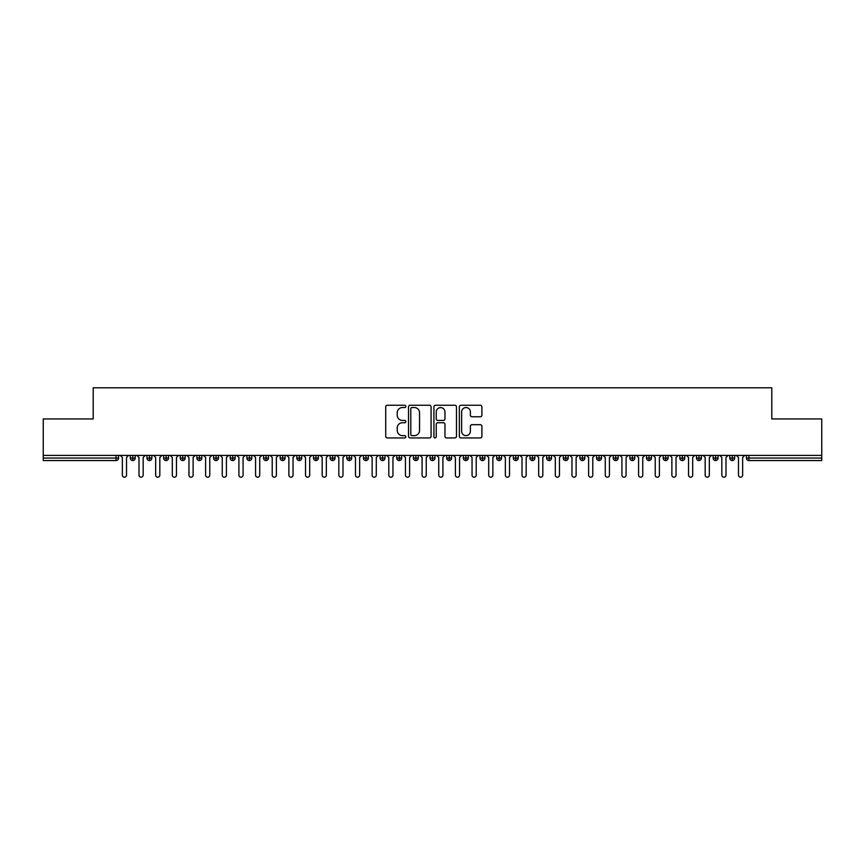 <?xml version="1.0" encoding="UTF-8"?>
<svg xmlns="http://www.w3.org/2000/svg" width="865" height="865" viewBox="0 0 865 865"><rect width="100%" height="100%" fill="white"/><g stroke="black" fill="none" stroke-linecap="round" stroke-linejoin="round"><path stroke-width="1.3" d="M405.858 406.388A1.146 1.146 0 0 0 404.712 405.253L387.347 405.253A1.633 1.633 0 0 0 385.714 406.885L385.714 436.306A1.633 1.633 0 0 0 387.347 437.939L404.712 437.939A1.146 1.146 0 0 0 405.858 436.793A1.146 1.146 0 0 0 404.712 435.646L402.463 435.646A5.233 5.233 0 0 1 397.23 430.424L397.23 427.97A5.233 5.233 0 0 1 402.463 422.736L404.712 422.736A1.146 1.146 0 0 0 405.858 421.59A1.146 1.146 0 0 0 404.712 420.444L402.463 420.444A5.233 5.233 0 0 1 397.23 415.222L397.23 412.767A5.233 5.233 0 0 1 402.463 407.534L404.712 407.534A1.146 1.146 0 0 0 405.858 406.388M480.27 416.768A1.633 1.633 0 0 0 481.902 415.135L481.902 406.885A1.633 1.633 0 0 0 480.27 405.253L460.98 405.253A1.633 1.633 0 0 0 459.347 406.885L459.347 436.306A1.633 1.633 0 0 0 460.98 437.939L480.27 437.939A1.633 1.633 0 0 0 481.902 436.306L481.902 426.337A1.633 1.633 0 0 0 480.27 424.693L472.02 424.693A1.633 1.633 0 0 0 470.376 426.337L470.376 431.278A4.368 4.368 0 0 1 466.008 435.646A4.368 4.368 0 0 1 461.64 431.278L461.64 411.913A4.368 4.368 0 0 1 466.008 407.534A4.368 4.368 0 0 1 470.376 411.913L470.376 415.135A1.633 1.633 0 0 0 472.02 416.768L480.27 416.768M43.25 455.401L821.75 455.401L821.75 418.93L771.796 418.93L771.796 387.79L93.204 387.79L93.204 418.93L43.25 418.93L43.25 458.061L116.061 458.061L116.061 455.401M431.073 406.885A1.633 1.633 0 0 0 429.44 405.253L410.151 405.253A1.633 1.633 0 0 0 408.518 406.885L408.518 436.306A1.633 1.633 0 0 0 410.151 437.939L429.44 437.939A1.633 1.633 0 0 0 431.073 436.306L431.073 406.885M435.56 405.253L454.849 405.253A1.633 1.633 0 0 1 456.482 406.885L456.482 436.306A1.633 1.633 0 0 1 454.849 437.939L446.6 437.939A1.633 1.633 0 0 1 444.967 436.306L444.967 424.369A1.633 1.633 0 0 0 443.334 422.736L437.852 422.736A1.633 1.633 0 0 0 436.22 424.369L436.22 436.793A1.146 1.146 0 0 1 435.073 437.939A1.146 1.146 0 0 1 433.927 436.793L433.927 406.885A1.633 1.633 0 0 1 435.56 405.253M118.559 458.061L116.061 458.061L116.061 460.558A2.498 2.498 0 0 0 118.559 458.061L118.559 455.401L118.559 458.061A2.498 2.498 0 0 1 116.061 460.558L43.25 460.558L43.25 458.061M821.75 455.401L821.75 460.558L748.939 460.558A2.498 2.498 0 0 1 746.441 458.061L746.441 455.401M132.799 455.401L132.799 460.558A2.498 2.498 0 0 1 130.301 458.061L130.301 455.401L130.301 458.061A2.498 2.498 0 0 0 132.799 460.558A2.498 2.498 0 0 0 135.21 458.061L135.21 455.401M149.45 455.401L149.45 460.558A2.498 2.498 0 0 1 146.953 458.061L146.953 455.401L146.953 458.061A2.498 2.498 0 0 0 149.45 460.558A2.498 2.498 0 0 0 151.862 458.061L151.862 455.401M166.102 455.401L166.102 460.558A2.498 2.498 0 0 1 163.604 458.061L163.604 455.401L163.604 458.061A2.498 2.498 0 0 0 166.102 460.558A2.498 2.498 0 0 0 168.513 458.061L168.513 455.401M182.753 455.401L182.753 460.558A2.498 2.498 0 0 1 180.255 458.061L180.255 455.401L180.255 458.061A2.498 2.498 0 0 0 182.753 460.558A2.498 2.498 0 0 0 185.175 458.061L185.175 455.401M199.404 455.401L199.404 460.558A2.498 2.498 0 0 1 196.906 458.061L196.906 455.401L196.906 458.061A2.498 2.498 0 0 0 199.404 460.558A2.498 2.498 0 0 0 201.826 458.061L201.826 455.401M216.055 455.401L216.055 460.558A2.498 2.498 0 0 1 213.558 458.061L213.558 455.401L213.558 458.061A2.498 2.498 0 0 0 216.055 460.558A2.498 2.498 0 0 0 218.477 458.061L218.477 455.401M232.717 455.401L232.717 460.558A2.498 2.498 0 0 1 230.22 458.061L230.22 455.401L230.22 458.061A2.498 2.498 0 0 0 232.717 460.558A2.498 2.498 0 0 0 235.129 458.061L235.129 455.401M249.369 455.401L249.369 460.558A2.498 2.498 0 0 1 246.871 458.061L246.871 455.401L246.871 458.061A2.498 2.498 0 0 0 249.369 460.558A2.498 2.498 0 0 0 251.78 458.061L251.78 455.401M266.02 455.401L266.02 460.558A2.498 2.498 0 0 1 263.522 458.061L263.522 455.401L263.522 458.061A2.498 2.498 0 0 0 266.02 460.558A2.498 2.498 0 0 0 268.431 458.061L268.431 455.401M282.671 455.401L282.671 460.558A2.498 2.498 0 0 1 280.173 458.061L280.173 455.401L280.173 458.061A2.498 2.498 0 0 0 282.671 460.558A2.498 2.498 0 0 0 285.082 458.061L285.082 455.401M299.322 455.401L299.322 460.558A2.498 2.498 0 0 1 296.825 458.061L296.825 455.401L296.825 458.061A2.498 2.498 0 0 0 299.322 460.558A2.498 2.498 0 0 0 301.734 458.061L301.734 455.401M315.974 455.401L315.974 460.558A2.498 2.498 0 0 1 313.476 458.061L313.476 455.401L313.476 458.061A2.498 2.498 0 0 0 315.974 460.558A2.498 2.498 0 0 0 318.385 458.061L318.385 455.401M332.625 455.401L332.625 460.558A2.498 2.498 0 0 1 330.127 458.061A2.498 2.498 0 0 0 332.625 460.558A2.498 2.498 0 0 1 330.127 458.061L330.127 455.401M335.047 455.401L335.047 458.061A2.498 2.498 0 0 1 332.625 460.558A2.498 2.498 0 0 0 335.047 458.061L330.127 458.061M349.276 460.558A2.498 2.498 0 0 1 346.779 458.061L346.779 455.401L346.779 458.061A2.498 2.498 0 0 0 349.276 460.558A2.498 2.498 0 0 0 351.698 458.061L351.698 455.401L351.698 458.061A2.498 2.498 0 0 1 349.276 460.558L349.276 458.061L351.698 458.061M365.927 455.401L365.927 460.558A2.498 2.498 0 0 1 363.43 458.061L363.43 455.401L363.43 458.061A2.498 2.498 0 0 0 365.927 460.558A2.498 2.498 0 0 0 368.349 458.061L368.349 455.401M382.589 455.401L382.589 460.558A2.498 2.498 0 0 1 380.092 458.061L380.092 455.401L380.092 458.061A2.498 2.498 0 0 0 382.589 460.558A2.498 2.498 0 0 0 385.001 458.061L385.001 455.401M399.241 455.401L399.241 458.061L396.743 458.061L396.743 455.401L396.743 458.061A2.498 2.498 0 0 0 399.241 460.558A2.498 2.498 0 0 0 401.652 458.061L401.652 455.401L401.652 458.061A2.498 2.498 0 0 1 399.241 460.558A2.498 2.498 0 0 1 396.743 458.061A2.498 2.498 0 0 0 399.241 460.558L399.241 458.061L401.652 458.061M415.892 455.401L415.892 460.558A2.498 2.498 0 0 1 413.394 458.061L413.394 455.401L413.394 458.061A2.498 2.498 0 0 0 415.892 460.558A2.498 2.498 0 0 0 418.303 458.061L418.303 455.401M432.543 455.401L432.543 460.558A2.498 2.498 0 0 1 430.046 458.061L430.046 455.401L430.046 458.061A2.498 2.498 0 0 0 432.543 460.558A2.498 2.498 0 0 0 434.954 458.061L434.954 455.401M449.195 455.401L449.195 460.558A2.498 2.498 0 0 1 446.697 458.061L446.697 455.401L446.697 458.061A2.498 2.498 0 0 0 449.195 460.558A2.498 2.498 0 0 0 451.606 458.061L451.606 455.401M465.846 455.401L465.846 460.558A2.498 2.498 0 0 1 463.348 458.061L463.348 455.401M468.257 455.401L468.257 458.061A2.498 2.498 0 0 1 465.846 460.558A2.498 2.498 0 0 0 468.257 458.061L463.348 458.061A2.498 2.498 0 0 0 465.846 460.558M482.497 455.401L482.497 460.558A2.498 2.498 0 0 1 479.999 458.061L479.999 455.401L479.999 458.061A2.498 2.498 0 0 0 482.497 460.558A2.498 2.498 0 0 0 484.908 458.061L484.908 455.401M499.148 455.401L499.148 460.558A2.498 2.498 0 0 1 496.651 458.061L496.651 455.401M501.57 455.401L501.57 458.061A2.498 2.498 0 0 1 499.148 460.558A2.498 2.498 0 0 0 501.57 458.061L496.651 458.061A2.498 2.498 0 0 0 499.148 460.558M515.8 455.401L515.8 460.558A2.498 2.498 0 0 1 513.302 458.061L513.302 455.401M518.221 455.401L518.221 458.061A2.498 2.498 0 0 1 515.8 460.558A2.498 2.498 0 0 0 518.221 458.061L513.302 458.061A2.498 2.498 0 0 0 515.8 460.558M532.451 455.401L532.451 460.558A2.498 2.498 0 0 1 529.953 458.061A2.498 2.498 0 0 0 532.451 460.558A2.498 2.498 0 0 1 529.953 458.061L529.953 455.401M534.873 455.401L534.873 458.061L534.873 455.401M549.113 455.401L549.113 460.558A2.498 2.498 0 0 1 546.615 458.061L546.615 455.401M551.524 455.401L551.524 458.061A2.498 2.498 0 0 1 549.113 460.558A2.498 2.498 0 0 0 551.524 458.061L546.615 458.061A2.498 2.498 0 0 0 549.113 460.558M565.764 455.401L565.764 460.558A2.498 2.498 0 0 1 563.266 458.061L563.266 455.401M568.175 455.401L568.175 458.061A2.498 2.498 0 0 1 565.764 460.558A2.498 2.498 0 0 0 568.175 458.061L563.266 458.061A2.498 2.498 0 0 0 565.764 460.558M582.415 455.401L582.415 460.558A2.498 2.498 0 0 1 579.918 458.061L579.918 455.401M584.827 455.401L584.827 458.061A2.498 2.498 0 0 1 582.415 460.558A2.498 2.498 0 0 0 584.827 458.061L579.918 458.061A2.498 2.498 0 0 0 582.415 460.558M599.067 455.401L599.067 460.558A2.498 2.498 0 0 1 596.569 458.061L596.569 455.401M601.478 455.401L601.478 458.061A2.498 2.498 0 0 1 599.067 460.558A2.498 2.498 0 0 0 601.478 458.061L596.569 458.061A2.498 2.498 0 0 0 599.067 460.558M615.718 455.401L615.718 460.558A2.498 2.498 0 0 1 613.22 458.061L613.22 455.401M618.129 455.401L618.129 458.061L618.129 455.401M632.369 455.401L632.369 460.558A2.498 2.498 0 0 1 629.871 458.061L629.871 455.401M634.78 455.401L634.78 458.061A2.498 2.498 0 0 1 632.369 460.558A2.498 2.498 0 0 0 634.78 458.061L629.871 458.061A2.498 2.498 0 0 0 632.369 460.558M649.02 455.401L649.02 460.558A2.498 2.498 0 0 1 646.523 458.061L646.523 455.401L646.523 458.061A2.498 2.498 0 0 0 649.02 460.558A2.498 2.498 0 0 0 651.442 458.061L651.442 455.401M665.672 455.401L665.672 460.558A2.498 2.498 0 0 1 663.174 458.061L663.174 455.401M668.094 455.401L668.094 458.061L668.094 455.401M682.323 455.401L682.323 460.558A2.498 2.498 0 0 1 679.825 458.061A2.498 2.498 0 0 0 682.323 460.558A2.498 2.498 0 0 1 679.825 458.061L679.825 455.401M684.745 455.401L684.745 458.061L684.745 455.401M698.985 455.401L698.985 460.558A2.498 2.498 0 0 1 696.487 458.061L696.487 455.401L696.487 458.061A2.498 2.498 0 0 0 698.985 460.558A2.498 2.498 0 0 0 701.396 458.061L701.396 455.401M715.636 455.401L715.636 460.558A2.498 2.498 0 0 1 713.138 458.061A2.498 2.498 0 0 0 715.636 460.558A2.498 2.498 0 0 1 713.138 458.061L713.138 455.401M718.047 455.401L718.047 458.061A2.498 2.498 0 0 1 715.636 460.558A2.498 2.498 0 0 0 718.047 458.061L713.138 458.061M732.287 455.401L732.287 460.558A2.498 2.498 0 0 1 729.79 458.061L729.79 455.401L729.79 458.061A2.498 2.498 0 0 0 732.287 460.558A2.498 2.498 0 0 0 734.699 458.061L734.699 455.401M349.276 455.401L349.276 458.061L346.779 458.061M532.451 460.558A2.498 2.498 0 0 0 534.873 458.061A2.498 2.498 0 0 1 532.451 460.558M615.718 460.558A2.498 2.498 0 0 0 618.129 458.061A2.498 2.498 0 0 1 615.718 460.558A2.498 2.498 0 0 1 613.22 458.061L618.129 458.061M665.672 460.558A2.498 2.498 0 0 0 668.094 458.061A2.498 2.498 0 0 1 665.672 460.558A2.498 2.498 0 0 1 663.174 458.061L668.094 458.061M682.323 460.558A2.498 2.498 0 0 0 684.745 458.061A2.498 2.498 0 0 1 682.323 460.558M411.945 407.534A1.146 1.146 0 0 0 410.799 408.68L410.799 434.5A1.146 1.146 0 0 0 411.945 435.646L414.313 435.646A5.233 5.233 0 0 0 419.547 430.424L419.547 412.767A5.233 5.233 0 0 0 414.313 407.534L411.945 407.534M444.967 411.989A4.368 4.368 0 0 0 440.588 407.62A4.368 4.368 0 0 0 436.22 411.989L436.22 418.811A1.633 1.633 0 0 0 437.852 420.444L443.334 420.444A1.633 1.633 0 0 0 444.967 418.811L444.967 411.989M122.354 475.134L122.354 457.477L122.354 475.134A2.087 2.087 0 0 0 124.43 477.21A2.087 2.087 0 0 0 126.517 475.134L126.517 457.477L126.517 475.134M128.593 455.401L126.517 457.477M122.354 457.477L120.267 455.401M139.006 475.134L139.006 457.477L139.006 475.134A2.087 2.087 0 0 0 141.082 477.21A2.087 2.087 0 0 0 143.168 475.134L143.168 457.477L143.168 475.134M155.657 475.134L155.657 457.477L155.657 475.134A2.087 2.087 0 0 0 157.733 477.21A2.087 2.087 0 0 0 159.82 475.134L159.82 457.477L159.82 475.134M172.308 475.134L172.308 457.477L172.308 475.134A2.087 2.087 0 0 0 174.384 477.21A2.087 2.087 0 0 0 176.471 475.134L176.471 457.477L176.471 475.134M188.959 475.134L188.959 457.477L188.959 475.134A2.087 2.087 0 0 0 191.035 477.21A2.087 2.087 0 0 0 193.122 475.134L193.122 457.477L193.122 475.134M145.244 455.401L143.168 457.477M139.006 457.477L136.919 455.401M161.896 455.401L159.82 457.477M155.657 457.477L153.57 455.401M178.547 455.401L176.471 457.477M172.308 457.477L170.221 455.401M195.198 455.401L193.122 457.477M188.959 457.477L186.872 455.401M205.611 475.134L205.611 457.477L205.611 475.134A2.087 2.087 0 0 0 207.697 477.21A2.087 2.087 0 0 0 209.773 475.134L209.773 457.477L209.773 475.134M211.86 455.401L209.773 457.477M205.611 457.477L203.535 455.401M222.262 475.134L222.262 457.477L222.262 475.134A2.087 2.087 0 0 0 224.349 477.21A2.087 2.087 0 0 0 226.425 475.134L226.425 457.477L226.425 475.134M238.913 475.134L238.913 457.477L238.913 475.134A2.087 2.087 0 0 0 241 477.21A2.087 2.087 0 0 0 243.076 475.134L243.076 457.477L243.076 475.134M255.564 475.134L255.564 457.477L255.564 475.134A2.087 2.087 0 0 0 257.651 477.21A2.087 2.087 0 0 0 259.727 475.134L259.727 457.477L259.727 475.134M272.216 475.134L272.216 457.477L272.216 475.134A2.087 2.087 0 0 0 274.302 477.21A2.087 2.087 0 0 0 276.378 475.134L276.378 457.477L276.378 475.134M228.511 455.401L226.425 457.477M222.262 457.477L220.186 455.401M245.163 455.401L243.076 457.477M238.913 457.477L236.837 455.401M261.814 455.401L259.727 457.477M255.564 457.477L253.488 455.401M278.465 455.401L276.378 457.477M272.216 457.477L270.139 455.401M288.878 475.134L288.878 457.477L288.878 475.134A2.087 2.087 0 0 0 290.954 477.21A2.087 2.087 0 0 0 293.04 475.134L293.04 457.477L293.04 475.134M305.529 475.134L305.529 457.477L305.529 475.134A2.087 2.087 0 0 0 307.605 477.21A2.087 2.087 0 0 0 309.692 475.134L309.692 457.477L309.692 475.134M322.18 475.134L322.18 457.477L322.18 475.134A2.087 2.087 0 0 0 324.256 477.21A2.087 2.087 0 0 0 326.343 475.134L326.343 457.477L326.343 475.134M338.831 475.134L338.831 457.477L338.831 475.134A2.087 2.087 0 0 0 340.907 477.21A2.087 2.087 0 0 0 342.994 475.134L342.994 457.477L342.994 475.134M355.483 475.134L355.483 457.477L355.483 475.134A2.087 2.087 0 0 0 357.569 477.21A2.087 2.087 0 0 0 359.645 475.134L359.645 457.477L359.645 475.134M295.116 455.401L293.04 457.477M288.878 457.477L286.791 455.401M311.768 455.401L309.692 457.477M305.529 457.477L303.442 455.401M328.419 455.401L326.343 457.477M322.18 457.477L320.093 455.401M345.07 455.401L342.994 457.477M338.831 457.477L336.745 455.401M361.732 455.401L359.645 457.477M355.483 457.477L353.396 455.401M372.134 475.134L372.134 457.477L372.134 475.134A2.087 2.087 0 0 0 374.221 477.21A2.087 2.087 0 0 0 376.297 475.134L376.297 457.477L376.297 475.134M378.383 455.401L376.297 457.477M372.134 457.477L370.058 455.401M388.785 475.134L388.785 457.477L388.785 475.134A2.087 2.087 0 0 0 390.872 477.21A2.087 2.087 0 0 0 392.948 475.134L392.948 457.477L392.948 475.134M395.035 455.401L392.948 457.477M388.785 457.477L386.709 455.401M405.436 475.134L405.436 457.477L405.436 475.134A2.087 2.087 0 0 0 407.523 477.21A2.087 2.087 0 0 0 409.599 475.134L409.599 457.477L409.599 475.134M411.686 455.401L409.599 457.477M405.436 457.477L403.36 455.401M422.088 475.134L422.088 457.477L422.088 475.134A2.087 2.087 0 0 0 424.174 477.21A2.087 2.087 0 0 0 426.25 475.134L426.25 457.477L426.25 475.134M428.337 455.401L426.25 457.477M422.088 457.477L420.012 455.401M438.75 475.134L438.75 457.477L438.75 475.134A2.087 2.087 0 0 0 440.826 477.21A2.087 2.087 0 0 0 442.912 475.134L442.912 457.477L442.912 475.134M444.988 455.401L442.912 457.477M438.75 457.477L436.663 455.401M455.401 475.134L455.401 457.477L455.401 475.134A2.087 2.087 0 0 0 457.477 477.21A2.087 2.087 0 0 0 459.564 475.134L459.564 457.477L459.564 475.134M461.64 455.401L459.564 457.477M455.401 457.477L453.314 455.401M472.052 475.134L472.052 457.477L472.052 475.134A2.087 2.087 0 0 0 474.128 477.21A2.087 2.087 0 0 0 476.215 475.134L476.215 457.477L476.215 475.134M478.291 455.401L476.215 457.477M472.052 457.477L469.965 455.401M488.703 475.134L488.703 457.477L488.703 475.134A2.087 2.087 0 0 0 490.779 477.21A2.087 2.087 0 0 0 492.866 475.134L492.866 457.477L492.866 475.134M494.942 455.401L492.866 457.477M488.703 457.477L486.617 455.401M505.355 475.134L505.355 457.477L505.355 475.134A2.087 2.087 0 0 0 507.431 477.21A2.087 2.087 0 0 0 509.517 475.134L509.517 457.477L509.517 475.134M511.604 455.401L509.517 457.477M505.355 457.477L503.268 455.401M522.006 475.134L522.006 457.477L522.006 475.134A2.087 2.087 0 0 0 524.093 477.21A2.087 2.087 0 0 0 526.169 475.134L526.169 457.477L526.169 475.134M528.255 455.401L526.169 457.477M522.006 457.477L519.93 455.401M538.657 475.134L538.657 457.477L538.657 475.134A2.087 2.087 0 0 0 540.744 477.21A2.087 2.087 0 0 0 542.82 475.134L542.82 457.477L542.82 475.134M544.907 455.401L542.82 457.477M538.657 457.477L536.581 455.401M555.308 475.134L555.308 457.477L555.308 475.134A2.087 2.087 0 0 0 557.395 477.21A2.087 2.087 0 0 0 559.471 475.134L559.471 457.477L559.471 475.134M561.558 455.401L559.471 457.477M555.308 457.477L553.232 455.401M571.96 475.134L571.96 457.477L571.96 475.134A2.087 2.087 0 0 0 574.046 477.21A2.087 2.087 0 0 0 576.122 475.134L576.122 457.477L576.122 475.134M578.209 455.401L576.122 457.477M571.96 457.477L569.884 455.401M588.622 475.134L588.622 457.477L588.622 475.134A2.087 2.087 0 0 0 590.698 477.21A2.087 2.087 0 0 0 592.784 475.134L592.784 457.477L592.784 475.134M594.861 455.401L592.784 457.477M588.622 457.477L586.535 455.401M605.273 475.134L605.273 457.477L605.273 475.134A2.087 2.087 0 0 0 607.349 477.21A2.087 2.087 0 0 0 609.436 475.134L609.436 457.477L609.436 475.134M611.512 455.401L609.436 457.477M605.273 457.477L603.186 455.401M621.924 475.134L621.924 457.477L621.924 475.134A2.087 2.087 0 0 0 624 477.21A2.087 2.087 0 0 0 626.087 475.134L626.087 457.477L626.087 475.134M628.163 455.401L626.087 457.477M621.924 457.477L619.837 455.401M638.575 475.134L638.575 457.477L638.575 475.134A2.087 2.087 0 0 0 640.651 477.21A2.087 2.087 0 0 0 642.738 475.134L642.738 457.477L642.738 475.134M644.814 455.401L642.738 457.477M638.575 457.477L636.489 455.401M655.227 475.134L655.227 457.477L655.227 475.134A2.087 2.087 0 0 0 657.303 477.21A2.087 2.087 0 0 0 659.39 475.134L659.39 457.477L659.39 475.134M661.466 455.401L659.39 457.477M655.227 457.477L653.14 455.401M671.878 475.134L671.878 457.477L671.878 475.134A2.087 2.087 0 0 0 673.965 477.21A2.087 2.087 0 0 0 676.041 475.134L676.041 457.477L676.041 475.134M678.128 455.401L676.041 457.477M671.878 457.477L669.802 455.401M688.529 475.134L688.529 457.477L688.529 475.134A2.087 2.087 0 0 0 690.616 477.21A2.087 2.087 0 0 0 692.692 475.134L692.692 457.477L692.692 475.134M694.779 455.401L692.692 457.477M688.529 457.477L686.453 455.401M705.18 475.134L705.18 457.477L705.18 475.134A2.087 2.087 0 0 0 707.267 477.21A2.087 2.087 0 0 0 709.343 475.134L709.343 457.477L709.343 475.134M711.43 455.401L709.343 457.477M705.18 457.477L703.104 455.401M721.832 475.134L721.832 457.477L721.832 475.134A2.087 2.087 0 0 0 723.918 477.21A2.087 2.087 0 0 0 725.995 475.134L725.995 457.477L725.995 475.134M728.081 455.401L725.995 457.477M721.832 457.477L719.756 455.401M738.483 475.134L738.483 457.477L738.483 475.134A2.087 2.087 0 0 0 740.57 477.21A2.087 2.087 0 0 0 742.646 475.134L742.646 457.477L742.646 475.134M744.733 455.401L742.646 457.477M738.483 457.477L736.407 455.401M748.939 455.401L748.939 458.061L821.75 458.061M748.939 458.061L748.939 460.558A2.498 2.498 0 0 1 746.441 458.061L748.939 458.061M130.301 458.061A2.498 2.498 0 0 0 132.799 460.558A2.498 2.498 0 0 0 135.21 458.061L130.301 458.061M146.953 458.061A2.498 2.498 0 0 0 149.45 460.558A2.498 2.498 0 0 0 151.862 458.061L146.953 458.061M163.604 458.061A2.498 2.498 0 0 0 166.102 460.558A2.498 2.498 0 0 0 168.513 458.061L163.604 458.061M180.255 458.061A2.498 2.498 0 0 0 182.753 460.558A2.498 2.498 0 0 0 185.175 458.061L180.255 458.061M196.906 458.061A2.498 2.498 0 0 0 199.404 460.558A2.498 2.498 0 0 0 201.826 458.061L196.906 458.061M213.558 458.061L218.477 458.061A2.498 2.498 0 0 1 216.055 460.558M230.22 458.061A2.498 2.498 0 0 0 232.717 460.558A2.498 2.498 0 0 0 235.129 458.061L230.22 458.061M246.871 458.061L251.78 458.061A2.498 2.498 0 0 1 249.369 460.558M263.522 458.061A2.498 2.498 0 0 0 266.02 460.558A2.498 2.498 0 0 0 268.431 458.061L263.522 458.061M280.173 458.061A2.498 2.498 0 0 0 282.671 460.558A2.498 2.498 0 0 0 285.082 458.061L280.173 458.061M296.825 458.061A2.498 2.498 0 0 0 299.322 460.558A2.498 2.498 0 0 0 301.734 458.061L296.825 458.061M313.476 458.061A2.498 2.498 0 0 0 315.974 460.558A2.498 2.498 0 0 0 318.385 458.061L313.476 458.061M363.43 458.061L368.349 458.061A2.498 2.498 0 0 1 365.927 460.558M380.092 458.061A2.498 2.498 0 0 0 382.589 460.558A2.498 2.498 0 0 0 385.001 458.061L380.092 458.061M413.394 458.061L418.303 458.061A2.498 2.498 0 0 1 415.892 460.558M430.046 458.061A2.498 2.498 0 0 0 432.543 460.558A2.498 2.498 0 0 0 434.954 458.061L430.046 458.061M446.697 458.061L451.606 458.061A2.498 2.498 0 0 1 449.195 460.558M479.999 458.061L484.908 458.061A2.498 2.498 0 0 1 482.497 460.558M529.953 458.061L534.873 458.061M646.523 458.061L651.442 458.061A2.498 2.498 0 0 1 649.02 460.558M679.825 458.061L684.745 458.061M696.487 458.061A2.498 2.498 0 0 0 698.985 460.558A2.498 2.498 0 0 0 701.396 458.061L696.487 458.061M729.79 458.061L734.699 458.061A2.498 2.498 0 0 1 732.287 460.558"/></g></svg>
